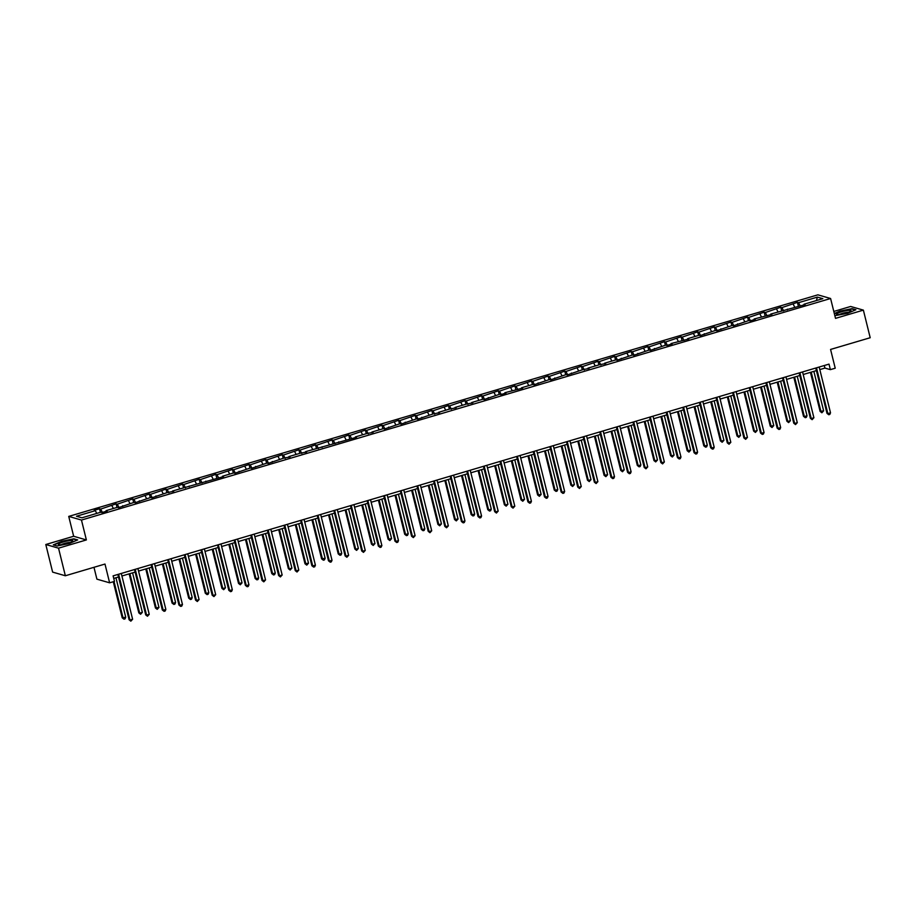 <?xml version="1.0" encoding="UTF-8"?>
<svg xmlns="http://www.w3.org/2000/svg" width="916" height="916" viewBox="0 0 916 916"><rect width="100%" height="100%" fill="white"/><g stroke="black" fill="none" stroke-linecap="round" stroke-linejoin="round"><path stroke-width="1.37" d="M86.379 539.936L73.658 536.272L45.8 544.516L58.532 548.169L86.379 539.936L81.467 520.059L830.594 298.501L835.518 318.367L863.376 310.123L850.643 306.471L833.8 311.451M863.376 310.123L870.2 337.729L830.572 349.443L835.22 368.209L830.377 369.64L829.003 364.121L113.103 575.866L114.477 581.385L109.622 582.816L104.985 564.05L65.357 575.763L52.624 572.111L45.8 544.516M58.532 548.169L65.357 575.763M93.97 567.302L96.901 579.152L109.622 582.816M73.658 536.272L68.734 516.406L817.873 294.837L830.594 298.501M96.752 513.418L95.333 510.67L94.188 510.338L99.512 508.758L100.394 512.342M800.275 306.013L798.557 302.681L817.415 297.105L822.854 298.662L803.996 304.238L805.153 304.57L770.768 314.062L771.913 314.394L754.143 318.986L755.299 319.318L749.975 320.886L748.819 320.554L733.361 325.798L732.205 325.466L716.736 330.722L715.591 330.39L700.122 335.634L698.977 335.302L687.687 338.645L688.832 338.977L671.062 343.557L672.218 343.889L666.894 345.458L665.737 345.126L650.28 350.381L649.123 350.049L633.654 355.293L632.509 354.961L617.04 360.206L615.884 359.874L604.594 363.217L605.751 363.549L599.27 364.786L587.98 368.129L589.137 368.461L582.656 369.698L567.187 374.953L566.042 374.621L550.573 379.865L549.428 379.533L533.959 384.777L532.803 384.445L521.513 387.789L522.67 388.121L504.899 392.701L506.056 393.033L500.72 394.613L499.575 394.281L484.106 399.525L482.961 399.193L471.66 402.525L472.816 402.857L466.336 404.105L455.046 407.448L456.202 407.78L449.722 409.017L438.432 412.36L439.588 412.692L433.108 413.929L417.639 419.185L416.494 418.852L401.025 424.097L399.868 423.765L384.411 429.009L383.254 428.677L371.965 432.02L373.121 432.352L366.64 433.589L355.351 436.932L356.507 437.264L305.497 451.68L306.654 452.012L300.173 453.248L288.884 456.592L290.04 456.924L283.559 458.16L268.09 463.416L266.945 463.084L251.476 468.328L250.32 467.996L234.862 473.24L233.706 472.908L222.416 476.251L223.573 476.583L172.563 490.987L173.719 491.32L167.239 492.568L151.781 497.812L150.625 497.48L135.156 502.724L134.011 502.392L118.542 507.647L117.385 507.315L106.096 510.647L107.252 510.979L101.928 512.559L100.771 512.227L81.925 517.803L76.486 516.246L95.333 510.67M81.467 520.059L68.734 516.406M102.374 512.422L100.668 509.09L99.512 508.758M100.668 509.09L116.126 503.846L117.019 507.418M118.988 507.51L117.282 504.178L116.126 503.846M117.282 504.178L132.74 498.934L133.633 502.506M135.614 502.598L133.896 499.266L132.74 498.934M133.896 499.266L149.365 494.01L150.247 497.594M152.228 497.686L150.51 494.342L149.365 494.01M150.51 494.342L165.979 489.098L166.861 492.682M168.842 492.762L167.136 489.43L165.979 489.098M167.136 489.43L182.593 484.186L183.475 487.77M185.456 487.85L183.75 484.518L182.593 484.186M183.75 484.518L199.207 479.274L200.1 482.846M202.07 482.938L200.364 479.606L199.207 479.274M200.364 479.606L215.833 474.351L216.714 477.934M218.695 478.026L216.977 474.683L215.833 474.351M216.977 474.683L232.446 469.439L233.328 473.022M235.309 473.103L233.591 469.771L232.446 469.439M233.591 469.771L249.06 464.526L249.942 468.11M251.923 468.19L250.217 464.859L249.06 464.526M250.217 464.859L265.674 459.614L266.567 463.187M268.537 463.278L266.831 459.947L265.674 459.614M266.831 459.947L282.3 454.702L283.181 458.275M285.162 458.366L283.445 455.034L282.3 454.702M283.445 455.034L298.914 449.779L299.795 453.363M301.776 453.454L300.059 450.111L298.914 449.779M300.059 450.111L315.528 444.867L316.409 448.451M318.39 448.531L316.684 445.199L315.528 444.867M316.684 445.199L332.142 439.955L333.035 443.539M335.004 443.619L333.298 440.287L332.142 439.955M333.298 440.287L348.756 435.043L349.649 438.615M351.63 438.707L349.912 435.375L348.756 435.043M349.912 435.375L365.381 430.119L366.263 433.703M368.243 433.795L366.526 430.451L365.381 430.119M366.526 430.451L381.995 425.207L382.877 428.791M384.857 428.871L383.151 425.539L381.995 425.207M383.151 425.539L398.609 420.295L399.49 423.879M401.471 423.959L399.765 420.627L398.609 420.295M399.765 420.627L415.223 415.383L416.116 418.955M418.097 419.047L416.379 415.715L415.223 415.383M416.379 415.715L431.848 410.471L432.73 414.043M434.711 414.135L432.993 410.803L431.848 410.471M432.993 410.803L448.462 405.548L449.344 409.131M451.325 409.223L449.607 405.88L448.462 405.548M449.607 405.88L465.076 400.635L465.958 404.219M467.939 404.3L466.233 400.968L465.076 400.635M466.233 400.968L481.69 395.723L482.583 399.307M484.553 399.387L482.846 396.055L481.69 395.723M482.846 396.055L498.315 390.811L499.197 394.384M501.178 394.475L499.46 391.143L498.315 390.811M499.46 391.143L514.929 385.899L515.811 389.472M517.792 389.563L516.074 386.22L514.929 385.899M516.074 386.22L531.543 380.976L532.425 384.56M534.406 384.64L532.7 381.308L531.543 380.976M532.7 381.308L548.157 376.064L549.05 379.648M551.02 379.728L549.314 376.396L548.157 376.064M549.314 376.396L564.771 371.152L565.664 374.724M567.645 374.816L565.928 371.484L564.771 371.152M565.928 371.484L581.397 366.24L582.278 369.812M584.259 369.904L582.542 366.572L581.397 366.24M582.542 366.572L598.011 361.316L598.892 364.9M600.873 364.992L599.167 361.648L598.011 361.316M599.167 361.648L614.625 356.404L615.518 359.988M617.487 360.068L615.781 356.736L614.625 356.404M615.781 356.736L631.238 351.492L632.132 355.076M634.112 355.156L632.395 351.824L631.238 351.492M632.395 351.824L647.864 346.58L648.746 350.152M650.726 350.244L649.009 346.912L647.864 346.58M649.009 346.912L664.478 341.668L665.36 345.24M667.34 345.332L665.634 341.989L664.478 341.668M665.634 341.989L681.092 336.745L681.973 340.328M683.954 340.409L682.248 337.077L681.092 336.745M682.248 337.077L697.706 331.832L698.599 335.416M700.568 335.496L698.862 332.165L697.706 331.832M698.862 332.165L714.331 326.92L715.213 330.493M717.194 330.584L715.476 327.252L714.331 326.92M715.476 327.252L730.945 322.008L731.827 325.581M733.808 325.672L732.09 322.34L730.945 322.008M732.09 322.34L747.559 317.085L748.441 320.669M750.422 320.76L748.716 317.417L747.559 317.085M748.716 317.417L764.173 312.173L765.066 315.757M767.035 315.837L765.329 312.505L764.173 312.173M765.329 312.505L780.787 307.261L781.68 310.845M783.661 310.925L781.943 307.593L780.787 307.261M781.943 307.593L797.412 302.349L798.294 305.921M798.557 302.681L797.412 302.349M106.05 511.334L106.096 510.647M113.366 508.506L111.958 505.746M122.664 506.422L122.721 505.735M129.98 503.582L128.572 500.834M139.289 501.51L139.335 500.823M146.594 498.67L145.186 495.922M155.903 496.598L155.949 495.911M163.22 493.758L161.8 491.01M172.517 491.674L172.563 490.987M179.834 488.846L178.425 486.087M189.131 486.762L189.188 486.075M196.448 483.934L195.039 481.175M205.756 481.85L205.802 481.163M213.062 479.011L211.653 476.263M222.37 476.938L222.416 476.251M229.687 474.099L228.267 471.351M238.984 472.015L239.03 471.339M246.301 469.187L244.893 466.439M255.598 467.103L255.644 466.416M262.915 464.275L261.507 461.515M272.212 462.191L272.27 461.504M279.529 459.351L278.12 456.603M288.838 457.279L288.884 456.592M296.154 454.439L294.734 451.691M305.452 452.367L305.497 451.68M312.768 449.527L311.348 446.779M322.066 447.443L322.111 446.756M329.382 444.615L327.974 441.856M338.68 442.531L338.737 441.844M345.996 439.703L344.588 436.943M355.305 437.619L355.351 436.932M362.621 434.779L361.202 432.031M371.919 432.707L371.965 432.02M379.235 429.867L377.816 427.119M388.533 427.795L388.579 427.108M395.849 424.955L394.441 422.207M405.147 422.871L405.204 422.184M412.463 420.043L411.055 417.284M421.772 417.959L421.818 417.272M429.077 415.12L427.669 412.372M438.386 413.047L438.432 412.36M445.703 410.208L444.283 407.46M455 408.135L455.046 407.448M462.317 405.296L460.908 402.548M471.614 403.212L471.66 402.525M478.931 400.384L477.522 397.624M488.228 398.3L488.285 397.613M495.545 395.472L494.136 392.712M504.853 393.388L504.899 392.701M512.17 390.548L510.75 387.8M521.467 388.476L521.513 387.789M528.784 385.636L527.376 382.888M538.081 383.564L538.127 382.877M545.398 380.724L543.99 377.976M554.695 378.64L554.753 377.953M562.012 375.812L560.603 373.052M571.321 373.728L571.366 373.041M578.637 370.888L577.217 368.14M587.935 368.816L587.98 368.129M595.251 365.976L593.831 363.228M604.549 363.904L604.594 363.217M611.865 361.064L610.457 358.316M621.163 358.98L621.22 358.293M628.479 356.152L627.071 353.393M637.788 354.068L637.834 353.381M645.093 351.24L643.685 348.481M654.402 349.156L654.448 348.469M661.718 346.317L660.299 343.569M671.016 344.244L671.062 343.557M678.332 341.405L676.924 338.657M687.63 339.332L687.687 338.645M694.946 336.493L693.538 333.745M704.255 334.409L704.301 333.722M711.56 331.581L710.152 328.821M720.869 329.497L720.915 328.81M728.186 326.657L726.766 323.909M737.483 324.585L737.529 323.898M744.8 321.745L743.391 318.997M754.097 319.673L754.143 318.986M761.414 316.833L760.005 314.085M770.711 314.749L770.768 314.062M778.028 311.921L776.619 309.161M787.336 309.837L787.382 309.15M794.653 307.009L793.233 304.249M803.95 304.925L803.996 304.238M819.809 369.595L824.915 368.083L830.377 369.64M113.744 578.42L118.508 577.011M121.92 576.004L135.121 572.099M138.534 571.092L151.735 567.176M155.148 566.168L168.361 562.264M171.761 561.256L184.975 557.352M188.375 556.344L201.589 552.44M205.001 551.432L218.203 547.516M221.615 546.509L234.828 542.604M238.229 541.596L251.442 537.692M254.843 536.684L268.056 532.78M271.468 531.772L284.67 527.868M288.082 526.86L301.295 522.944M304.696 521.937L317.909 518.032M321.31 517.025L334.523 513.12M337.935 512.113L351.137 508.208M354.549 507.201L367.751 503.296M371.163 502.277L384.376 498.373M387.777 497.365L400.99 493.461M404.391 492.453L417.604 488.549M421.017 487.541L434.218 483.637M437.63 482.629L450.844 478.713M454.244 477.705L467.458 473.801M470.858 472.793L484.072 468.889M487.484 467.881L500.686 463.977M504.098 462.969L517.311 459.065M520.712 458.057L533.925 454.141M537.326 453.134L550.539 449.229M553.951 448.222L567.153 444.317M570.565 443.31L583.767 439.405M587.179 438.398L600.392 434.482M603.793 433.474L617.006 429.57M620.418 428.562L633.62 424.658M637.032 423.65L650.234 419.746M653.646 418.738L666.859 414.834M670.26 413.826L683.473 409.91M686.874 408.902L700.087 404.998M703.499 403.99L716.701 400.086M720.113 399.078L733.327 395.174M736.727 394.166L749.941 390.25M753.341 389.243L766.555 385.338M769.967 384.331L783.169 380.426M786.581 379.419L799.783 375.514M803.195 374.507L816.408 370.602M824.285 365.518L824.915 368.083M816.385 300.574L817.415 297.105M834.854 315.688L847.529 313.341L855.888 309.745L852.052 308.646L839.857 311.142L834.316 313.512M77.677 539.913L73.841 538.814L61.647 541.299L53.288 544.894L57.113 545.993L69.318 543.509L77.677 539.913M815.767 368.037L826.988 413.379L827.846 413.62L816.511 367.82M830.514 412.83L829.816 414.433L828.751 414.742L827.846 413.62L830.514 412.83L819.179 367.03M828.751 414.742L826.988 413.379M810.454 372.354L820.106 411.399L823.633 410.86L813.855 371.346M811.198 372.136L820.965 411.65L821.87 412.772L820.106 411.399M823.633 410.86L821.87 412.772M799.153 372.949L810.374 418.291L811.232 418.532L799.897 372.732M813.9 417.753L812.126 419.665L811.232 418.532L813.9 417.753L802.565 371.942M812.126 419.665L810.374 418.291M782.539 377.873L793.76 423.203L794.619 423.455L783.283 377.644M797.286 422.665L795.512 424.577L794.619 423.455L797.286 422.665L785.951 376.865M795.512 424.577L793.76 423.203M793.828 377.278L803.492 416.311L804.351 416.562L807.019 415.772L797.241 376.27M794.573 377.049L804.351 416.562L805.244 417.685L803.492 416.311M807.019 415.772L806.32 417.375L805.244 417.685M777.215 382.19L786.878 421.223L787.737 421.475L790.405 420.684L780.627 381.182M777.959 381.972L787.737 421.475L788.63 422.597L786.878 421.223M790.405 420.684L788.63 422.597M850.861 311.005A7.488 1.202 -13.9 0 0 845.273 310.879A7.488 1.202 -13.9 0 0 836.629 313.913A7.488 1.202 -13.9 0 0 836.858 314.52A7.488 1.202 -13.9 0 0 844.037 313.627A7.488 1.202 -13.9 0 0 850.804 311.062A7.488 1.202 -13.9 0 0 850.861 311.005M848.376 312.299A5.13 0.824 -13.9 0 0 843.865 312.963A5.13 0.824 -13.9 0 0 839.583 314.474M834.384 313.81L840.029 311.394L851.846 308.978L855.338 309.986M72.65 541.173A7.488 1.202 -13.9 0 0 67.063 541.047A7.488 1.202 -13.9 0 0 58.418 544.081A7.488 1.202 -13.9 0 0 58.647 544.677A7.488 1.202 -13.9 0 0 65.826 543.795A7.488 1.202 -13.9 0 0 72.593 541.23A7.488 1.202 -13.9 0 0 72.65 541.173M70.166 542.467A5.13 0.824 -13.9 0 0 65.654 543.131A5.13 0.824 -13.9 0 0 61.372 544.642M53.746 545.031L61.819 541.562L73.635 539.146L77.127 540.154M765.925 382.785L777.146 428.115L778.005 428.367L766.669 382.567M780.661 427.577L779.963 429.18L778.898 429.49L778.005 428.367L780.661 427.577L769.326 381.777M778.898 429.49L777.146 428.115M760.601 387.102L770.264 426.146L773.78 425.608L764.001 386.094M761.345 386.884L771.123 426.387L772.016 427.52L770.264 426.146M773.78 425.608L772.016 427.52M749.311 387.697L760.52 433.039L761.391 433.279L750.055 387.479M764.047 432.489L763.349 434.092L762.284 434.402L761.391 433.279L764.047 432.489L752.712 386.689M762.284 434.402L760.52 433.039M743.987 392.014L753.639 431.058L754.509 431.31L757.166 430.52L747.387 391.006M744.731 391.796L754.509 431.31L755.402 432.432L753.639 431.058M757.166 430.52L755.402 432.432M732.685 392.609L743.907 437.951L744.765 438.192L733.43 392.392M747.433 437.413L745.67 439.325L744.765 438.192L747.433 437.413L736.098 391.601M745.67 439.325L743.907 437.951M727.361 396.926L737.025 435.97L737.884 436.222L740.552 435.432L730.773 395.918M728.106 396.708L737.884 436.222L738.788 437.344L737.025 435.97M740.552 435.432L738.788 437.344M716.072 397.533L727.293 442.863L728.151 443.115L716.816 397.304M730.819 442.325L729.044 444.237L728.151 443.115L730.819 442.325L719.484 396.525M729.044 444.237L727.293 442.863M710.747 401.849L720.411 440.882L721.27 441.134L723.938 440.344L714.159 400.842M711.492 401.62L721.27 441.134L722.163 442.256L720.411 440.882M723.938 440.344L722.163 442.256M699.458 402.445L710.679 447.775L711.537 448.027L700.202 402.227M714.194 447.237L713.495 448.84L712.43 449.149L711.537 448.027L714.194 447.237L702.858 401.437M712.43 449.149L710.679 447.775M694.133 406.761L703.797 445.806L704.656 446.046L707.312 445.256L697.545 405.754M694.878 406.544L704.656 446.046L705.549 447.168L703.797 445.806M707.312 445.256L706.614 446.859L705.549 447.168M682.844 407.357L694.053 452.687L694.923 452.939L683.588 407.139M697.58 452.149L696.881 453.752L695.817 454.061L694.923 452.939L697.58 452.149L686.244 406.349M695.817 454.061L694.053 452.687M677.519 411.673L687.172 450.718L690.698 450.18L680.92 410.666M678.264 411.456L688.042 450.958L688.935 452.092L687.172 450.718M690.698 450.18L688.935 452.092M666.218 412.269L677.439 457.611L678.298 457.851L666.962 412.051M680.966 457.061L680.267 458.664L679.203 458.973L678.298 457.851L680.966 457.061L669.63 411.261M679.203 458.973L677.439 457.611M660.894 416.585L670.558 455.63L671.417 455.882L674.084 455.092L664.306 415.578M661.638 416.368L671.417 455.882L672.321 457.004L670.558 455.63M674.084 455.092L672.321 457.004M649.604 417.181L660.825 462.523L661.684 462.763L650.349 416.963M664.352 461.985L662.577 463.897L661.684 462.763L664.352 461.985L653.016 416.173M662.577 463.897L660.825 462.523M644.28 421.509L653.944 460.542L654.803 460.794L657.47 460.004L647.692 420.501M645.024 421.28L654.803 460.794L655.696 461.916L653.944 460.542M657.47 460.004L655.696 461.916M632.99 422.104L644.211 467.435L645.07 467.687L633.735 421.875M647.727 466.897L645.963 468.809L645.07 467.687L647.727 466.897L636.391 421.097M645.963 468.809L644.211 467.435M627.666 426.421L637.33 465.454L638.189 465.706L640.845 464.916L631.078 425.413M628.41 426.203L638.189 465.706L639.082 466.828L637.33 465.454M640.845 464.916L640.147 466.519L639.082 466.828M616.376 427.016L627.597 472.347L628.456 472.599L617.121 426.799M631.113 471.809L630.414 473.412L629.349 473.721L628.456 472.599L631.113 471.809L619.777 426.009M629.349 473.721L627.597 472.347M611.052 431.333L620.716 470.377L621.575 470.618L624.231 469.828L614.453 430.325M611.796 431.115L621.575 470.618L622.468 471.751L620.716 470.377M624.231 469.828L622.468 471.751M599.751 431.928L610.972 477.27L611.831 477.511L600.495 431.711M614.499 476.721L613.8 478.324L612.735 478.633L611.831 477.511L614.499 476.721L603.163 430.921M612.735 478.633L610.972 477.27M594.438 436.245L604.091 475.29L607.617 474.751L597.839 435.237M595.182 436.027L604.949 475.53L605.854 476.663L604.091 475.29M607.617 474.751L605.854 476.663M583.137 436.84L594.358 482.182L595.217 482.423L583.881 436.623M597.885 481.644L596.11 483.556L595.217 482.423L597.885 481.644L586.549 435.833M596.11 483.556L594.358 482.182M577.813 441.157L587.477 480.202L588.335 480.453L591.003 479.663L581.225 440.149M578.557 440.94L588.335 480.453L589.228 481.576L587.477 480.202M591.003 479.663L589.228 481.576M566.523 441.764L577.744 487.094L578.603 487.346L567.267 441.535M581.271 486.556L579.496 488.468L578.603 487.346L581.271 486.556L569.935 440.756M579.496 488.468L577.744 487.094M561.199 446.081L570.863 485.114L571.721 485.365L574.389 484.575L564.611 445.073M561.943 445.852L571.721 485.365L572.615 486.488L570.863 485.114M574.389 484.575L572.615 486.488M549.909 446.676L561.13 492.007L561.989 492.258L550.653 446.458M564.645 491.468L563.947 493.071L562.882 493.38L561.989 492.258L564.645 491.468L553.31 445.668M562.882 493.38L561.13 492.007M544.585 450.993L554.249 490.037L555.107 490.278L557.764 489.488L547.986 449.985M545.329 450.775L555.107 490.278L556.001 491.4L554.249 490.037M557.764 489.488L557.065 491.09L556.001 491.4M533.284 451.588L544.505 496.919L545.364 497.17L534.039 451.37M548.031 496.38L547.333 497.983L546.268 498.293L545.364 497.17L548.031 496.38L536.696 450.58M546.268 498.293L544.505 496.919M527.971 455.905L537.623 494.949L541.15 494.411L531.372 454.897M528.715 455.687L538.494 495.19L539.387 496.323L537.623 494.949M541.15 494.411L539.387 496.323M516.67 456.5L527.891 501.842L528.75 502.082L517.414 456.283M531.417 501.292L530.719 502.895L529.643 503.205L528.75 502.082L531.417 501.292L520.082 455.492M529.643 503.205L527.891 501.842M511.346 460.817L521.009 499.861L521.868 500.113L524.536 499.323L514.758 459.809M512.09 460.599L521.868 500.113L522.773 501.235L521.009 499.861M524.536 499.323L522.773 501.235M500.056 461.412L511.277 506.754L512.136 506.995L500.8 461.195M514.803 506.216L513.029 508.128L512.136 506.995L514.803 506.216L503.468 460.405M513.029 508.128L511.277 506.754M494.732 465.74L504.395 504.773L505.254 505.025L507.922 504.235L498.144 464.733M495.476 465.511L505.254 505.025L506.147 506.147L504.395 504.773M507.922 504.235L506.147 506.147M483.442 466.336L494.663 511.666L495.522 511.918L484.186 466.107M498.178 511.128L496.415 513.04L495.522 511.918L498.178 511.128L486.843 465.328M496.415 513.04L494.663 511.666M478.118 470.652L487.781 509.685L488.64 509.937L491.297 509.147L481.518 469.645M478.862 470.435L488.64 509.937L489.533 511.059L487.781 509.685M491.297 509.147L490.598 510.75L489.533 511.059M466.828 471.248L478.038 516.578L478.908 516.83L467.572 471.03M481.564 516.04L480.866 517.643L479.801 517.952L478.908 516.83L481.564 516.04L470.229 470.24M479.801 517.952L478.038 516.578M461.504 475.564L471.156 514.609L472.026 514.849L474.683 514.059L464.904 474.557M462.248 475.347L472.026 514.849L472.919 515.971L471.156 514.609M474.683 514.059L473.984 515.662L472.919 515.971M450.203 476.16L461.424 521.502L462.282 521.742L450.947 475.942M464.95 520.952L464.252 522.555L463.187 522.864L462.282 521.742L464.95 520.952L453.615 475.152M463.187 522.864L461.424 521.502M444.878 480.476L454.542 519.521L458.069 518.983L448.29 479.469M445.623 480.259L455.401 519.761L456.305 520.895L454.542 519.521M458.069 518.983L456.305 520.895M433.589 481.072L444.81 526.414L445.668 526.654L434.333 480.854M448.336 525.876L446.561 527.788L445.668 526.654L448.336 525.876L437.001 480.064M446.561 527.788L444.81 526.414M428.264 485.388L437.928 524.433L438.787 524.685L441.455 523.895L431.676 484.381M429.009 485.171L438.787 524.685L439.68 525.807L437.928 524.433M441.455 523.895L439.68 525.807M416.975 485.995L428.196 531.326L429.054 531.578L417.719 485.766M431.711 530.788L429.947 532.7L429.054 531.578L431.711 530.788L420.375 484.988M429.947 532.7L428.196 531.326M411.65 490.312L421.314 529.345L422.173 529.597L424.829 528.807L415.062 489.304M412.395 490.083L422.173 529.597L423.066 530.719L421.314 529.345M424.829 528.807L424.131 530.41L423.066 530.719M400.361 490.907L411.582 536.238L412.44 536.49L401.105 490.69M415.097 535.7L413.334 537.612L412.44 536.49L415.097 535.7L403.761 489.9M413.334 537.612L411.582 536.238M395.036 495.224L404.7 534.268L405.559 534.509L408.215 533.719L398.437 494.216M395.781 495.006L405.559 534.509L406.452 535.631L404.7 534.268M408.215 533.719L407.517 535.322L406.452 535.631M383.735 495.819L394.956 541.15L395.815 541.402L384.48 495.602M398.483 540.612L397.784 542.215L396.72 542.524L395.815 541.402L398.483 540.612L387.147 494.812M396.72 542.524L394.956 541.15M378.423 500.136L388.075 539.18L391.601 538.642L381.823 499.128M379.167 499.918L388.934 539.421L389.838 540.555L388.075 539.18M391.601 538.642L389.838 540.555M367.121 500.731L378.342 546.073L379.201 546.314L367.866 500.514M381.869 545.524L381.159 547.127L380.094 547.436L379.201 546.314L381.869 545.524L370.533 499.724M380.094 547.436L378.342 546.073M361.797 505.048L371.461 544.093L372.32 544.344L374.988 543.554L365.209 504.04M362.541 504.83L372.32 544.344L373.213 545.467L371.461 544.093M374.988 543.554L373.213 545.467M350.507 505.643L361.728 550.985L362.587 551.226L351.252 505.426M365.244 550.447L363.48 552.359L362.587 551.226L365.244 550.447L353.92 504.636M363.48 552.359L361.728 550.985M345.183 509.972L354.847 549.005L355.706 549.256L358.374 548.466L348.595 508.964M345.927 509.743L355.706 549.256L356.599 550.379L354.847 549.005M358.374 548.466L356.599 550.379M333.893 510.567L345.114 555.898L345.973 556.149L334.638 510.338M348.63 555.359L346.866 557.271L345.973 556.149L348.63 555.359L337.294 509.559M346.866 557.271L345.114 555.898M328.569 514.884L338.233 553.917L339.092 554.169L341.748 553.379L331.97 513.876M329.313 514.666L339.092 554.169L339.985 555.291L338.233 553.917M341.748 553.379L341.05 554.981L339.985 555.291M317.268 515.479L328.489 560.81L329.348 561.061L318.012 515.261M332.016 560.271L331.317 561.874L330.252 562.184L329.348 561.061L332.016 560.271L320.68 514.471M330.252 562.184L328.489 560.81M311.955 519.796L321.608 558.84L325.134 558.291L315.356 518.788M312.7 519.578L322.466 559.081L323.371 560.203L321.608 558.84M325.134 558.291L324.436 559.894L323.371 560.203M300.654 520.391L311.875 565.733L312.734 565.974L301.398 520.173M315.402 565.183L314.703 566.786L313.627 567.096L312.734 565.974L315.402 565.183L304.066 519.383M313.627 567.096L311.875 565.733M295.33 524.708L304.994 563.752L308.52 563.214L298.742 523.7M296.074 524.49L305.852 563.993L306.757 565.126L304.994 563.752M308.52 563.214L306.757 565.126M284.04 525.303L295.261 570.645L296.12 570.886L284.784 525.086M298.788 570.107L297.013 572.019L296.12 570.886L298.788 570.107L287.452 524.295M297.013 572.019L295.261 570.645M278.716 529.62L288.38 568.664L289.238 568.916L291.906 568.126L282.128 528.612M279.46 529.402L289.238 568.916L290.132 570.038L288.38 568.664M291.906 568.126L290.132 570.038M267.426 530.227L278.647 575.557L279.506 575.809L268.17 529.998M282.162 575.019L280.399 576.931L279.506 575.809L282.162 575.019L270.827 529.219M280.399 576.931L278.647 575.557M262.102 534.543L271.766 573.576L272.625 573.828L275.281 573.038L265.503 533.536M262.846 534.314L272.625 573.828L273.518 574.95L271.766 573.576M275.281 573.038L274.582 574.641L273.518 574.95M250.812 535.139L262.022 580.469L262.892 580.721L251.556 534.921M265.548 579.931L263.785 581.843L262.892 580.721L265.548 579.931L254.213 534.131M263.785 581.843L262.022 580.469M245.488 539.455L255.14 578.5L256.011 578.74L258.667 577.95L248.889 538.448M246.232 539.238L256.011 578.74L256.904 579.862L255.14 578.5M258.667 577.95L257.969 579.553L256.904 579.862M234.187 540.051L245.408 585.381L246.267 585.633L234.931 539.833M248.934 584.843L248.236 586.446L247.171 586.755L246.267 585.633L248.934 584.843L237.599 539.043M247.171 586.755L245.408 585.381M228.863 544.367L238.526 583.412L242.053 582.874L232.275 543.36M229.607 544.15L239.385 583.652L240.29 584.786L238.526 583.412M242.053 582.874L240.29 584.786M217.573 544.963L228.794 590.305L229.653 590.545L218.317 544.745M232.321 589.755L231.611 591.358L230.546 591.667L229.653 590.545L232.321 589.755L220.985 543.955M230.546 591.667L228.794 590.305M212.249 549.279L221.912 588.324L222.771 588.576L225.439 587.786L215.661 548.272M212.993 549.062L222.771 588.576L223.664 589.698L221.912 588.324M225.439 587.786L223.664 589.698M200.959 549.875L212.18 595.217L213.039 595.457L201.703 549.657M215.695 594.679L213.932 596.591L213.039 595.457L215.695 594.679L204.36 548.867M213.932 596.591L212.18 595.217M195.635 554.203L205.299 593.236L206.157 593.488L208.814 592.698L199.047 553.195M196.379 553.974L206.157 593.488L207.05 594.61L205.299 593.236M208.814 592.698L208.115 594.301L207.05 594.61M184.345 554.798L195.555 600.129L196.425 600.381L185.089 554.569M199.081 599.591L197.318 601.503L196.425 600.381L199.081 599.591L187.746 553.791M197.318 601.503L195.555 600.129M179.021 559.115L188.685 598.148L189.543 598.4L192.2 597.61L182.421 558.107M179.765 558.897L189.543 598.4L190.436 599.522L188.685 598.148M192.2 597.61L191.501 599.213L190.436 599.522M167.72 559.71L178.941 605.041L179.799 605.293L168.464 559.493M182.467 604.503L181.769 606.106L180.704 606.415L179.799 605.293L182.467 604.503L171.132 558.703M180.704 606.415L178.941 605.041M162.395 564.027L172.059 603.072L172.918 603.312L175.586 602.522L165.807 563.019M163.14 563.809L172.918 603.312L173.822 604.434L172.059 603.072M175.586 602.522L174.887 604.125L173.822 604.434M151.106 564.622L162.327 609.964L163.185 610.205L151.85 564.405M165.853 609.415L165.143 611.018L164.079 611.327L163.185 610.205L165.853 609.415L154.518 563.615M164.079 611.327L162.327 609.964M145.781 568.939L155.445 607.984L158.972 607.445L149.194 567.931M146.526 568.721L156.304 608.224L157.197 609.358L155.445 607.984M158.972 607.445L157.197 609.358M134.492 569.534L145.713 614.876L146.571 615.117L135.236 569.317M149.228 614.338L147.465 616.25L146.571 615.117L149.228 614.338L137.904 568.527M147.465 616.25L145.713 614.876M129.167 573.851L138.831 612.896L139.69 613.148L142.358 612.357L132.58 572.844M129.912 573.634L139.69 613.148L140.583 614.27L138.831 612.896M142.358 612.357L140.583 614.27M117.878 574.458L129.099 619.788L129.958 620.04L118.622 574.229M132.614 619.25L130.851 621.163L129.958 620.04L132.614 619.25L121.278 573.439M130.851 621.163L129.099 619.788M113.286 581.729L122.217 617.808L125.732 617.269L115.954 577.767M114.031 581.511L123.076 618.06L123.969 619.182L122.217 617.808M125.732 617.269L125.034 618.873L123.969 619.182"/></g></svg>
